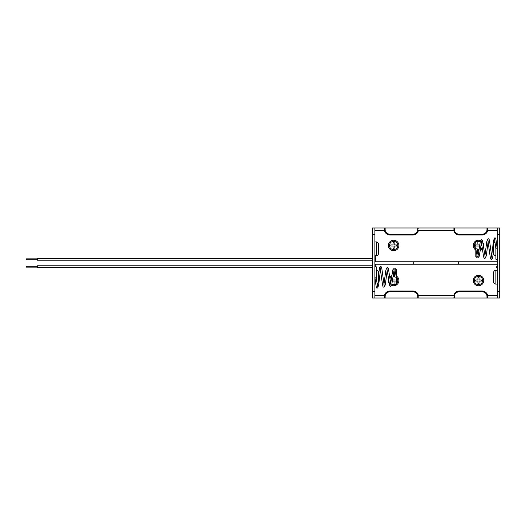 <?xml version="1.0" encoding="UTF-8"?>
<svg xmlns="http://www.w3.org/2000/svg" width="526" height="526" viewBox="0 0 526 526"><rect width="100%" height="100%" fill="white"/><g stroke="black" fill="none" stroke-linecap="round" stroke-linejoin="round"><path stroke-width="0.79" d="M494.913 239.12L494.525 238.942L495.906 248.818L497.241 248.818L495.801 238.528L495.439 237.976L494.401 237.969L493.441 241.217L491.567 256.787M477.148 256.51L476.477 255.932L475.806 256.603L476.477 257.273L477.135 256.484A0.671 0.671 -0.4 0 1 476.477 257.273A0.671 0.671 -0.4 0 1 475.806 256.603A0.671 0.671 -0.4 0 1 477.075 256.3M478.173 256.169L477.148 248.818L476.385 248.818M493.651 245.3L493.651 252.335L493.651 245.3M493.651 244.13L493.651 253.512L493.651 244.13A2.236 2.236 0 0 1 495.15 242.019M493.651 253.512A2.236 2.236 0 0 0 495.88 255.741L495.88 248.601M497.241 241.901L496.478 241.901M393.632 250.738A5.247 5.247 0 0 0 398.879 245.491A5.247 5.247 0 0 0 393.632 240.237A5.247 5.247 0 0 0 388.385 245.491A5.247 5.247 0 0 0 393.632 250.738M393.632 241.355A4.129 4.129 0 0 0 389.503 245.491A4.129 4.129 0 0 0 393.632 249.62A4.129 4.129 0 0 0 397.761 245.491A4.129 4.129 0 0 0 393.632 241.355M477.398 250.619A5.247 5.247 0 0 0 478.91 250.718M480.291 250.415A5.247 5.247 0 0 0 482.513 248.857M483.585 246.727A5.247 5.247 0 0 0 483.039 242.874M480.508 240.645A5.247 5.247 0 0 0 476.865 240.494M480.212 241.736A4.129 4.129 0 0 0 477.148 241.579M476.477 241.881A4.129 4.129 0 0 0 476.043 248.818M477.227 249.423A4.129 4.129 0 0 0 479.061 249.58M487.418 228.442L487.418 230.217C487.181 232.854 485.32 234.451 481.836 234.997L459.507 234.997C456.022 234.451 454.162 232.86 453.925 230.217L453.925 228.422A0.447 0.447 0 0 1 454.372 227.975L499.7 227.975L499.7 298.025L372.421 298.025L372.421 291.325L374.874 291.325L374.874 298.025M478.489 275.262A5.247 5.247 0 0 0 473.236 280.509A5.247 5.247 0 0 0 478.489 285.763A5.247 5.247 0 0 0 483.736 280.509A5.247 5.247 0 0 0 478.489 275.262M478.489 284.645A4.129 4.129 0 0 0 482.618 280.509A4.129 4.129 0 0 0 478.489 276.38A4.129 4.129 0 0 0 474.353 280.509A4.129 4.129 0 0 0 478.489 284.645M394.724 275.381A5.247 5.247 0 0 0 393.211 275.282M391.831 275.585A5.247 5.247 0 0 0 389.608 277.143M388.53 279.273A5.247 5.247 0 0 0 389.082 283.126M391.607 285.355A5.247 5.247 0 0 0 395.256 285.506M391.903 284.264A4.129 4.129 0 0 0 394.973 284.421M395.644 284.119A4.129 4.129 0 0 0 396.071 277.182M394.888 276.577A4.129 4.129 0 0 0 393.06 276.42M390.279 290.977L412.614 291.003C416.099 291.549 417.96 293.14 418.196 295.783L418.196 297.578A0.447 0.447 0 0 1 417.749 298.025L417.749 296.138C417.605 293.692 415.895 292.16 412.614 291.555L390.279 291.555C387.005 292.16 385.288 293.692 385.144 296.138A0.447 0.355 180 0 1 384.697 295.783L384.697 295.244C384.762 293.107 386.623 291.693 390.279 291.003L412.614 291.003L390.279 290.977C387.097 291.148 385.236 292.574 384.697 295.244M372.421 234.675L372.421 227.975L374.874 227.975L374.874 234.675L372.421 234.675L372.421 291.325M374.874 227.975L454.372 227.975L454.372 229.862C454.517 232.308 456.226 233.84 459.507 234.445L481.836 234.445C485.117 233.84 486.826 232.308 486.971 229.862A0.447 0.355 -0 0 1 487.418 230.217L487.418 230.756C487.352 232.893 485.491 234.307 481.836 234.997L459.507 234.997L481.836 234.997L481.836 234.445M418.196 230.756C417.657 233.426 415.796 234.846 412.614 235.023L390.279 235.023C387.195 234.892 385.334 233.465 384.697 230.756L384.697 230.217L384.697 230.756C384.762 232.893 386.623 234.307 390.279 234.997L412.614 234.997C416.099 234.451 417.96 232.86 418.196 230.217L418.196 230.756C418.137 232.886 416.276 234.3 412.614 234.997L390.279 234.997C386.794 234.451 384.933 232.854 384.697 230.217L384.697 228.422A0.447 0.447 0 0 1 385.144 227.975L385.144 229.862A0.447 0.355 0 0 0 384.716 230.112M418.196 228.442L418.196 228.422A0.447 0.447 0 0 0 417.749 227.975L417.697 230.434M384.697 297.558L384.697 295.783C384.933 293.146 386.794 291.549 390.279 291.003L390.279 291.555M453.925 295.244C454.457 292.574 456.318 291.154 459.507 290.977L481.836 290.977C484.926 291.108 486.787 292.535 487.418 295.244L487.418 295.783L487.418 295.244C487.352 293.107 485.491 291.693 481.836 291.003L459.507 291.003C456.022 291.549 454.162 293.14 453.925 295.783L453.925 295.244C453.984 293.113 455.845 291.7 459.507 291.003L481.836 291.003C485.32 291.549 487.181 293.146 487.418 295.783L487.418 297.578A0.447 0.447 0 0 1 486.971 298.025A0.447 0.447 0 0 0 487.418 297.578M453.925 297.558L453.925 297.578A0.447 0.447 0 0 0 454.372 298.025L454.372 296.138C454.517 293.692 456.226 292.16 459.507 291.555L481.836 291.555C485.117 292.16 486.826 293.692 486.971 296.138A0.447 0.355 180 0 0 487.398 295.888M374.874 234.675L374.874 291.325M497.241 264.23L413.732 264.23L413.732 261.77L497.241 261.77M458.389 264.23L458.389 261.77M413.732 264.23L374.874 264.23M374.874 261.77L413.732 261.77M453.925 295.566L418.196 295.566M497.241 295.566L487.418 295.566L497.241 295.566M384.697 295.566L374.874 295.566L384.697 295.566M497.241 298.025L497.241 227.975M418.196 295.783L418.196 295.244L418.196 295.783A0.447 0.355 0 0 1 417.749 296.138M412.614 290.977C415.711 291.115 417.572 292.535 418.196 295.244C418.137 293.113 416.276 291.7 412.614 291.003L412.614 291.555M453.925 295.783A0.447 0.355 0 0 0 454.372 296.138M487.418 295.783A0.447 0.355 180 0 1 486.971 296.138L486.971 298.025M385.144 296.138L385.144 298.025A0.447 0.447 0 0 1 384.697 297.578M391.66 276.88A4.129 4.129 0 0 0 389.825 278.905M395.644 285.362A5.247 5.247 0 0 0 396.137 275.9M395.644 279.957L396.42 279.957L396.42 281.068L395.644 281.068M394.973 281.068L392.442 281.068M391.101 281.068L390.838 279.957L391.259 279.957M394.973 279.957L392.6 279.957M477.93 283.304L479.041 283.304L479.041 281.068L481.277 281.068L481.277 279.957L479.041 279.957L479.041 277.721L477.93 277.721L477.93 279.957L475.695 279.957L475.695 281.068L477.93 281.068L477.93 283.304M418.196 230.434L453.925 230.434M374.874 230.434L384.697 230.434L374.874 230.434M487.418 230.434L497.241 230.434L487.418 230.434M459.507 234.445L459.507 234.997C455.845 234.3 453.984 232.886 453.925 230.756L453.925 230.217A0.447 0.355 180 0 1 454.372 229.862M384.697 230.217A0.447 0.355 0 0 1 385.144 229.862C385.288 232.308 387.005 233.84 390.279 234.445L412.614 234.445C415.895 233.84 417.605 232.308 417.749 229.862A0.447 0.355 180 0 1 418.196 230.217M486.971 229.862L486.971 227.975A0.447 0.447 0 0 1 487.418 228.422M480.455 249.12A4.129 4.129 0 0 0 482.289 247.095M476.477 240.638A5.247 5.247 0 0 0 475.984 250.1M476.477 246.043L475.695 246.043L475.695 244.932L476.477 244.932M477.148 244.932L479.673 244.932M481.014 244.932L481.277 246.043L480.863 246.043M477.148 246.043L479.521 246.043M394.191 242.696L393.073 242.696L393.073 244.932L390.838 244.932L390.838 246.043L393.073 246.043L393.073 248.279L394.191 248.279L394.191 246.043L396.42 246.043L396.42 244.932L394.191 244.932L394.191 242.696M372.421 260.219L37.464 260.219L37.464 258.411L372.421 258.411M372.421 267.589L37.464 267.589L37.464 265.781L372.421 265.781M37.464 267.136L26.3 267.136L26.3 266.235L37.464 266.235M37.464 259.765L26.3 259.765L26.3 258.864L37.464 258.864M377.201 286.88L377.596 287.058L376.215 277.182L374.874 277.182L376.314 287.472L376.682 288.024L377.721 288.031L378.681 284.783L380.554 269.213M375.768 264.23L375.768 266.241M394.973 269.49L395.644 270.068L396.308 269.397L395.644 268.727L394.98 269.516A0.671 0.671 179.6 0 1 395.644 268.727A0.671 0.671 179.6 0 1 396.308 269.397A0.671 0.671 179.6 0 1 395.046 269.7M393.948 269.831L394.973 277.182L395.736 277.182M378.47 280.7L378.47 273.665L378.47 280.7M378.47 281.87L378.47 272.488L378.47 281.87A2.236 2.236 0 0 1 376.964 283.981M378.47 272.488A2.236 2.236 0 0 0 376.235 270.259L376.235 277.399M374.874 284.099L375.636 284.099M374.874 255.097L375.768 255.097L375.768 261.77M378.47 252.335L378.47 245.3L378.47 252.335M378.47 244.13L378.47 253.512A2.236 2.236 0 0 1 376.235 255.741L376.235 241.901A2.236 2.236 0 0 1 378.47 244.13L378.47 253.512M375.768 255.741L376.235 255.741M374.874 241.901L376.235 241.901M493.651 273.665L493.651 280.7L493.651 273.665M493.651 281.87L493.651 272.488A2.236 2.236 0 0 1 495.88 270.259L495.88 284.099A2.236 2.236 0 0 1 493.651 281.87L493.651 272.488M497.241 270.259L495.88 270.259M497.241 284.099L495.88 284.099M495.906 248.818L495.906 259.042A0.671 0.644 0 0 0 496.577 259.686A0.671 0.644 0 0 0 497.241 259.042M497.241 291.325L499.7 291.325M499.7 234.675L497.241 234.675M453.925 297.578A0.447 0.447 0 0 0 454.372 298.025M459.507 291.003L459.507 291.555M481.836 291.003L481.836 291.555M417.749 298.025A0.447 0.447 0 0 0 418.196 297.578M418.196 228.422A0.447 0.447 0 0 0 417.749 227.975M412.614 234.997L412.614 234.445M390.279 234.997L390.279 234.445M454.372 227.975A0.447 0.447 0 0 0 453.925 228.422M376.215 277.182L376.215 266.958A0.671 0.644 180 0 0 375.544 266.314A0.671 0.644 180 0 0 374.874 266.958M374.874 264.46L375.768 264.46M374.874 261.54L375.768 261.54M375.544 259.791L374.874 259.121L375.544 258.457M496.577 266.209L497.241 266.879L496.577 267.543M495.906 259.081L496.577 259.791L497.241 259.081M481.52 241.999L479.304 256.175L478.167 257.51L477.253 256.767L475.806 248.818L475.852 240.803L476.477 240.375L477.148 241.046L476.477 241.717L475.806 241.046L475.806 256.603M477.148 243.722L477.148 241.046M494.913 240.467L494.637 242.276M493.651 251.132L492.448 258.667L491.567 259.39C490.988 259.857 490.508 258.805 490.114 256.234L487.845 239.895L488.22 240.06M491.567 258.056L491.948 258.22L489.759 242.394C488.851 237.903 489.18 239.422 488.213 238.719L487.319 239.468L486.695 242.21L484.867 256.024M488.213 241.237L486.386 255.097L485.774 257.694L484.867 258.45C484.301 258.923 483.802 257.865 483.368 255.261L481.165 240.855L481.52 241M484.867 257.109L485.228 257.26L482.434 240.402L481.52 239.659L480.396 241L478.167 255.255M453.925 230.756C454.543 233.465 456.404 234.885 459.507 235.023M481.836 235.023C485.018 234.852 486.879 233.426 487.418 230.756M376.215 266.919L375.544 266.209L374.874 266.919M390.601 284.001L392.817 269.825L393.948 268.49L394.868 269.233L396.308 277.182L396.308 284.954L395.644 285.625L394.973 284.954L395.644 284.283L396.308 284.954L396.308 269.397M394.973 282.298L394.973 284.954M377.208 285.533L377.484 283.724M378.47 274.868L379.667 267.333L380.554 266.61C381.126 266.143 381.613 267.195 382.001 269.766L384.276 286.105L383.901 285.94M380.554 267.944L380.173 267.78L382.356 283.606C383.263 288.097 382.935 286.578 383.901 287.281L384.802 286.532L385.427 283.79L387.254 269.976M383.901 284.763L385.729 270.903L386.34 268.306L387.254 267.55C387.813 267.077 388.313 268.135 388.747 270.739L390.95 285.145L390.594 285M387.248 268.891L386.886 268.74L389.687 285.598L390.601 286.341L391.719 285L393.948 270.745"/></g></svg>
